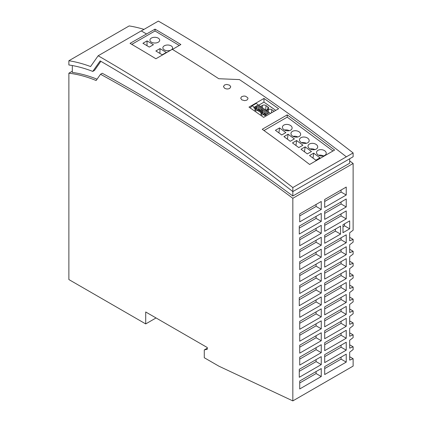 <?xml version="1.0" encoding="UTF-8"?>
<svg xmlns="http://www.w3.org/2000/svg" width="422" height="422" viewBox="0 0 422 422"><rect width="100%" height="100%" fill="white"/><g stroke="black" fill="none" stroke-linecap="round" stroke-linejoin="round"><path stroke-width="0.63" d="M349.68 158.762L349.68 163.193L292.831 196.014A1597.296 922.207 60 0 0 102.245 73.264L100.52 74.261L96.137 80.523A168.468 97.266 60 0 0 68.876 73.196L68.876 279.559L145.711 323.917L145.711 311.985L207.297 347.538L207.297 349.231L204.28 349.928L207.297 348.187M204.28 349.928L204.28 357.735L218.923 366.19L292.831 400.9L292.831 198.287L353.124 163.478A1597.296 922.207 60 0 0 349.68 160.919M100.52 74.261A1597.296 922.207 60 0 1 292.831 198.287M349.68 344.806L353.124 346.794L353.124 349.58L349.68 352.164L349.68 360.119L353.124 358.726L353.124 366.09L292.831 400.9M292.831 196.014L292.831 191.583A1603.078 925.541 -120 0 0 100.151 60.9L92.761 71.413A177.852 102.683 -120 0 0 68.876 64.983L68.876 60.742A182.721 105.495 -120 0 1 90.582 66.549L98.162 55.767A1607.952 928.358 -120 0 1 292.831 187.547L292.831 191.583L353.124 156.773L353.124 152.938L292.831 187.547M100.879 61.322L94.481 70.416L92.761 71.413M72.32 65.547L72.32 72.415A168.468 97.266 60 0 1 97.065 79.199M68.876 73.196L72.32 71.207M143.992 29.392A182.721 105.495 -120 0 0 129.169 25.932L68.876 60.742M172.434 49.416L180.88 44.537A1607.709 928.215 -120 0 0 155.038 29.144L130.06 43.366A1607.952 928.358 -120 0 1 155.903 58.764L172.271 49.316A1607.952 928.358 -120 0 1 218.754 78.719L239.427 79.589A1607.952 928.358 -120 0 1 346.235 156.715M131.785 44.373L155.011 30.964L155.038 29.144M155.011 30.964L179.281 45.465M259.899 111.608L260.791 111.097L262.463 112.263L261.898 112.59A1.461 0.928 5.5 0 0 261.455 112.695L259.899 111.608L259.857 112.052M263.972 98.453L248.985 107.109A1607.952 928.358 -120 0 1 263.629 117.379L278.615 108.723A1607.952 928.358 -120 0 0 263.972 98.453L263.972 102.145L275.756 110.374M266.593 110.669L268.461 109.593L268.244 111.819M349.68 249.323L353.124 251.312L353.124 254.097L349.68 256.681L349.68 264.636L353.124 263.244L353.124 266.029L349.68 268.619L349.68 276.574L353.124 275.181L353.124 277.966L349.68 280.551L349.68 288.511L353.124 287.118L353.124 289.903L349.68 292.488L349.68 300.443L353.124 299.05L353.124 301.836L349.68 304.42L349.68 312.38L353.124 310.988L353.124 313.773L349.68 316.358L349.68 324.318L353.124 322.925L353.124 325.705L349.68 328.295L349.68 336.25L353.124 334.857L353.124 337.642L349.68 340.227L349.68 348.187L353.124 346.794M259.878 111.83L261.329 113.08L260.886 113.966C261.171 115.18 261.972 115.343 263.296 114.457L264.884 115.565L265.939 114.715L264.262 113.518L263.697 113.845A1.461 0.928 -174.5 0 1 263.481 114.114L263.439 114.557M265.016 115.422L265.934 114.684M349.68 285.13L353.124 287.118M147.067 40.887L153.439 44.695L149.304 47.085L142.931 43.276L147.067 40.887L146.993 45.703M305.143 146.845L301.007 149.23L307.316 153.898L311.452 151.514L305.143 146.845L304.489 151.809M267.59 113.729L268.614 113.138L267.574 113.771L262.452 110.137L262.051 111.255L261.487 111.582M266.525 114.378L262.051 111.255M241.795 99.861L244.749 100.652L246.939 100.098L247.972 98.759L247.772 97.746L245.567 96.232L243.974 96.026L241.748 96.575L240.682 98.147L241.795 99.861M255.168 110.564L255.331 108.887L254.888 109.778C255.173 110.991 255.975 111.15 257.304 110.263L258.886 111.371L262.616 108.987L257.478 105.358L256.455 105.948L261.598 109.535L262.616 108.95M268.614 113.138L263.476 109.546L262.452 110.137M261.898 112.59L261.809 113.523A1.461 0.928 -174.5 0 1 263.507 114.093M262.463 112.263L262.684 113.017L261.809 113.523M257.7 109.657A1.461 0.928 -174.5 0 1 257.489 109.926L259.045 111.012L259.936 110.495L258.264 109.33L257.7 109.657M171.179 49.933A4.874 2.864 -179.1 0 1 164.29 49.865A4.874 2.864 -179.1 0 1 162.866 47.802A4.874 2.864 -179.1 0 1 164.29 45.819A4.874 2.864 -179.1 0 1 169.623 45.254A4.874 2.864 -179.1 0 1 172.609 47.95A4.874 2.864 -179.1 0 1 171.179 49.933M229.689 85.207L226.725 84.421L224.525 84.98L223.454 86.536L224.525 88.193C226.245 89.147 227.964 89.227 229.689 88.425L230.76 86.863L229.689 85.207M159.985 48.609L166.358 52.412L162.222 54.802L155.85 50.993L159.985 48.609L159.912 53.42M151.371 38.096A4.874 2.864 -179.1 0 1 158.261 38.165A4.874 2.864 -179.1 0 1 159.69 40.232A4.874 2.864 -179.1 0 1 158.261 42.216A4.874 2.864 -179.1 0 1 152.933 42.775A4.874 2.864 -179.1 0 1 149.947 40.079A4.874 2.864 -179.1 0 1 151.371 38.096M288.078 134.228L283.948 136.612L290.257 141.28L294.392 138.896L288.078 134.228L287.429 139.191M313.673 153.154L309.537 155.539L315.846 160.207L319.981 157.823L313.673 153.154L313.018 158.118M281.727 134.971L285.863 132.587L279.549 127.919L275.418 130.303L281.727 134.971M314.865 149.599A4.874 3.176 7.5 0 0 310.138 148.982M323.394 155.908A4.874 3.176 7.5 0 0 318.668 155.291M324.834 150.86A4.874 3.176 7.5 0 0 317.977 150.327A4.874 3.176 7.5 0 0 316.558 152.221A4.874 3.176 7.5 0 0 319.338 155.591A4.874 3.176 7.5 0 0 324.803 155.375A4.874 3.176 7.5 0 0 326.222 153.481A4.874 3.176 7.5 0 0 324.834 150.86M259.403 110.838L260.232 111.419M260.817 111.113L262.437 110.179M267.574 113.771L265.939 114.715M265.401 115.027L266.44 115.755M250.199 107.953L252.15 105.769L256.223 103.422L270.513 113.402M252.15 105.769L254.234 107.23M254.825 106.924L256.439 105.991L256.054 107.067L255.489 107.388M255.458 108.507A1.461 0.928 -174.5 0 1 255.901 108.396L256.465 108.074L254.793 106.903L253.902 107.42L255.458 108.507L255.257 110.638M256.465 108.074L256.687 108.829L255.811 109.335A1.461 0.928 -174.5 0 1 257.51 109.905M253.859 107.863L255.331 108.887M297.805 136.981A4.874 3.176 7.5 0 0 293.079 136.364M299.245 131.933A4.874 3.176 7.5 0 0 292.388 131.4A4.874 3.176 7.5 0 0 290.969 133.294A4.874 3.176 7.5 0 0 293.749 136.665A4.874 3.176 7.5 0 0 299.214 136.448A4.874 3.176 7.5 0 0 300.633 134.555A4.874 3.176 7.5 0 0 299.245 131.933M349.68 297.062L353.124 299.05M296.608 140.537L292.478 142.921L298.787 147.589L302.922 145.205L296.608 140.537L295.959 145.5M287.229 114.868L262.252 129.29A1607.952 928.358 -120 0 1 309.627 164.475L334.604 150.053A1607.952 928.358 -120 0 0 287.229 114.868L287.229 117.147L332.984 150.986M264.008 130.556L287.229 117.147M257.489 109.926L257.446 110.364M146.429 33.918A1607.952 928.358 -120 0 0 141.228 30.906L98.162 55.767M353.124 152.938A1607.709 928.215 -120 0 0 158.355 21.1L141.301 30.948M349.68 237.386L353.124 239.374L349.68 240.767L349.68 232.812L353.124 230.222L353.124 163.478M353.124 239.374L353.124 242.159L349.68 244.744L349.68 252.704L353.124 251.312M340.549 234.105L324.697 243.251L324.697 235.297L340.549 226.145L340.549 234.105L335.379 231.119L335.379 229.13M321.253 261.155L321.253 269.115L299.72 281.548L299.72 273.588L321.253 261.155M321.253 292.989L299.277 305.676L299.277 297.716L321.253 285.029L321.253 292.984L316.083 289.998L299.277 299.704M321.253 340.728L299.72 353.156L299.72 345.201L321.253 332.768L321.253 340.728L316.083 337.742L316.083 335.754M342.981 224.741L349.68 220.875L349.68 228.829L342.981 232.696L342.981 224.741M324.697 338.734L324.697 330.779L346.235 318.346L346.235 326.306L324.697 338.734M299.72 269.611L299.72 261.656L321.253 249.223L321.253 257.177L299.72 269.611M299.72 388.963L299.72 381.008L321.253 368.575L321.253 376.529L299.72 388.963M324.697 231.319L324.697 223.359L346.235 210.926L346.235 218.886L324.697 231.319M299.72 245.741L299.72 237.781L321.253 225.348L321.253 233.308L299.72 245.741M299.72 257.673L299.72 249.718L321.253 237.285L321.253 245.245L299.72 257.673M299.277 234.062L299.277 226.102L321.253 213.416L321.253 221.376L299.277 234.062M324.697 302.933L324.697 294.973L346.235 282.54L346.235 290.5L324.697 302.933M346.235 362.113L324.697 374.541L324.697 366.586L346.235 354.153L346.235 362.113L341.066 359.127L341.066 357.139M324.697 267.126L324.697 259.166L346.235 246.733L346.235 254.693L324.697 267.126M321.253 356.637L321.253 364.597L299.277 377.289L299.277 369.324L321.253 356.637M324.697 255.189L324.697 247.234L346.235 234.801L346.235 242.755L324.697 255.189M299.72 221.867L299.72 213.912L321.253 201.479L321.253 209.439L299.72 221.867M321.253 328.791L299.72 341.224L299.72 333.264L321.253 320.836L321.253 328.791L316.083 325.805L316.083 323.816M346.235 266.625L324.697 279.058L324.697 271.103L346.235 258.67L346.235 266.625L341.066 263.644L324.697 273.092M324.697 290.995L324.697 283.041L346.235 270.607L346.235 278.562L324.697 290.995M346.235 338.238L324.697 350.671L324.697 342.717L346.235 330.284L346.235 338.238L341.066 335.258L341.066 333.264M324.697 219.382L324.697 211.427L346.235 198.994L346.235 206.949L324.697 219.382M299.72 293.48L299.72 285.525L321.253 273.092L321.253 281.047L299.72 293.48M299.72 357.139L321.253 344.705L321.253 352.66L299.72 365.093L299.72 357.139M299.72 329.287L299.72 321.332L321.253 308.899L321.253 316.853L299.72 329.287M324.697 207.45L324.697 199.49L346.235 187.057L346.235 195.017L324.697 207.45M299.72 317.355L299.72 309.395L321.253 296.961L321.253 304.921L299.72 317.355M324.697 306.91L346.235 294.477L346.235 302.432L324.697 314.865L324.697 306.91M346.235 350.176L324.697 362.609L324.697 354.649L346.235 342.216L346.235 350.176L341.066 347.19L324.697 356.637M324.697 326.802L324.697 318.842L346.235 306.414L346.235 314.369L324.697 326.802M255.901 108.396L255.811 109.335M349.68 273.192L353.124 275.181M260.601 106.476L262.463 105.4A2.532 1.604 5.5 0 1 266.055 105.605L267.912 106.908L267.68 109.298M290.684 130.14A4.874 3.176 7.5 0 0 292.103 128.246A4.874 3.176 7.5 0 0 290.716 125.624A4.874 3.176 7.5 0 0 283.858 125.091A4.874 3.176 7.5 0 0 282.439 126.985A4.874 3.176 7.5 0 0 285.219 130.356A4.874 3.176 7.5 0 0 290.684 130.14M307.743 142.757A4.874 3.176 7.5 0 0 309.162 140.864A4.874 3.176 7.5 0 0 307.775 138.242A4.874 3.176 7.5 0 0 300.918 137.709A4.874 3.176 7.5 0 0 299.499 139.603A4.874 3.176 7.5 0 0 302.279 142.974A4.874 3.176 7.5 0 0 307.743 142.757M316.273 149.066A4.874 3.176 7.5 0 0 317.692 147.172A4.874 3.176 7.5 0 0 316.305 144.551A4.874 3.176 7.5 0 0 309.447 144.018A4.874 3.176 7.5 0 0 308.028 145.912A4.874 3.176 7.5 0 0 310.808 149.282A4.874 3.176 7.5 0 0 316.273 149.066M349.68 308.999L353.124 310.988M349.68 332.868L353.124 334.857M349.68 320.931L353.124 322.925M289.276 130.672A4.874 3.176 7.5 0 0 284.549 130.055M349.68 356.738L353.124 358.726M267.912 106.908A2.521 1.598 5.5 0 1 268.635 108.174A2.521 1.598 5.5 0 1 267.896 109.171L266.013 110.258M279.549 127.919L278.9 132.883M258.728 105.173L263.972 102.145M265.037 115.201L263.481 114.114M349.68 261.255L353.124 263.244M306.335 143.29A4.874 3.176 7.5 0 0 301.609 142.673M256.054 107.067L260.527 110.189M271.483 112.843L271.794 109.636L274.131 111.276M261.455 112.695L261.25 114.826M271.794 109.636A2.532 1.604 5.5 0 0 268.461 109.593M261.329 113.08L261.165 114.752M145.711 323.917L156.045 317.951M324.697 237.285L335.379 231.119M316.083 264.14L316.083 266.129L299.72 275.577M321.253 269.115L316.083 266.129M316.083 288.01L316.083 289.998M299.72 347.19L316.083 337.742M344.51 223.86L344.51 225.849L342.981 226.73M349.68 228.829L344.51 225.849M324.697 332.768L341.066 323.321L341.066 321.332M346.235 326.306L341.066 323.321M299.72 263.644L316.083 254.192L316.083 252.203M321.253 257.177L316.083 254.192M299.72 382.997L316.083 373.549L316.083 371.56M321.253 376.529L316.083 373.549M324.697 225.348L341.066 215.9L341.066 213.912M346.235 218.886L341.066 215.9M299.72 239.77L316.083 230.322L316.083 228.334M321.253 233.308L316.083 230.322M316.083 240.271L316.083 242.26L299.72 251.707M321.253 245.245L316.083 242.26M316.083 216.396L316.083 218.39L299.277 228.096M321.253 221.371L316.083 218.39M324.697 296.961L341.066 287.514L341.066 285.525M346.235 290.5L341.066 287.514M324.697 368.575L341.066 359.127M346.235 254.693L341.066 251.707L324.697 261.155M341.066 251.707L341.066 249.718M316.083 359.623L316.083 361.612L299.277 371.318M321.253 364.597L316.083 361.612M324.697 249.223L341.066 239.775L341.066 237.781M346.235 242.755L341.066 239.775M299.72 215.9L316.083 206.453L316.083 204.464M321.253 209.439L316.083 206.453M299.72 335.258L316.083 325.805M341.066 261.656L341.066 263.644M324.697 285.029L341.066 275.577L341.066 273.588M346.235 278.562L341.066 275.577M324.697 344.705L341.066 335.258M341.066 201.974L341.066 203.968L324.697 213.416M346.235 206.949L341.066 203.968M299.72 287.514L316.083 278.066L316.083 276.078M321.253 281.047L316.083 278.066M316.083 347.686L316.083 349.68L299.72 359.127M321.253 352.66L316.083 349.68M316.083 311.884L316.083 313.873L299.72 323.321M321.253 316.853L316.083 313.873M324.697 201.479L341.066 192.031L341.066 190.042M346.235 195.017L341.066 192.031M316.083 299.947L316.083 301.936L299.72 311.383M321.253 304.921L316.083 301.936M324.697 308.899L341.066 299.451L341.066 297.463M346.235 302.432L341.066 299.451M341.066 345.201L341.066 347.19M324.697 320.836L341.066 311.383L341.066 309.395M346.235 314.369L341.066 311.383M266.055 105.605L265.633 109.994M262.463 105.4L262.252 107.631"/></g></svg>
